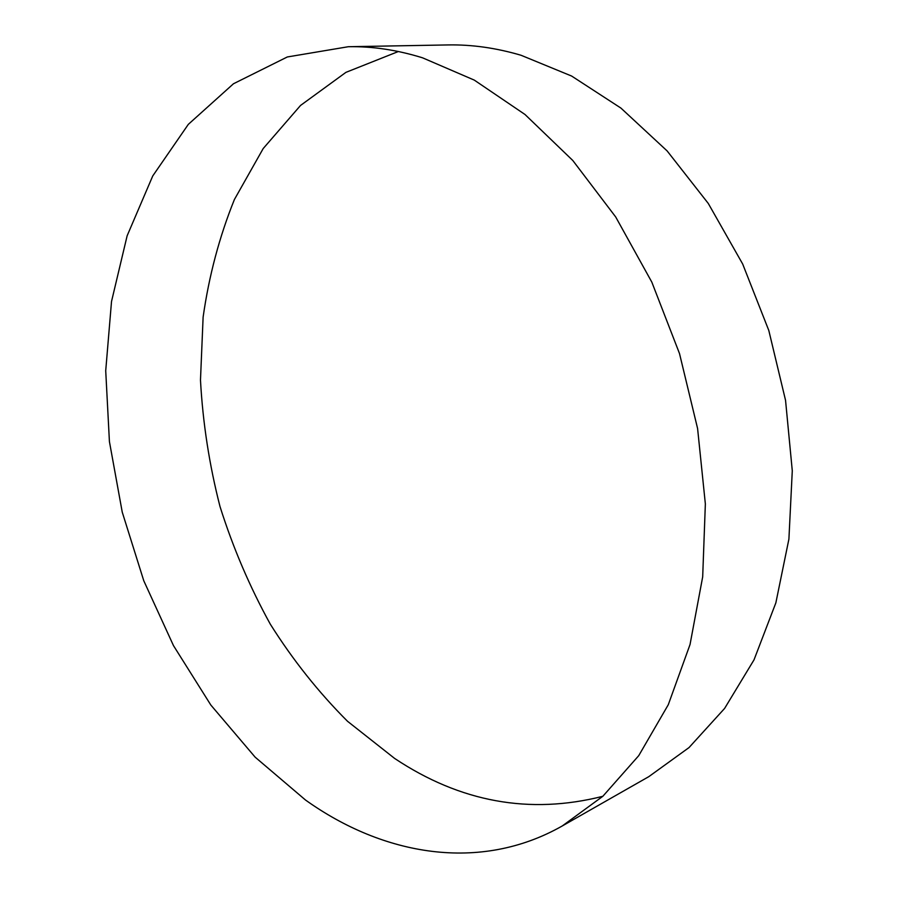 <?xml version="1.0" encoding="UTF-8"?>
<svg xmlns="http://www.w3.org/2000/svg" width="898" height="898" viewBox="0 0 898 898"><rect width="100%" height="100%" fill="white"/><g stroke="black" fill="none" stroke-linecap="round" stroke-linejoin="round"><path stroke-width="1.35" d="M305.511 800.028L255.133 757.149L210.828 705.031L173.482 645.617L143.77 580.748L122.251 512.174L109.421 441.591L105.717 370.751L111.52 301.481L127.134 235.804L152.75 175.941L188.322 124.362L233.469 83.761L287.315 56.967L348.323 46.718C372.389 46.247 397.141 49.94 422.554 57.82L474.279 80.102L525.004 114.495L572.801 160.495L615.702 216.968L651.813 282.107L679.505 353.565L697.589 428.503L705.357 503.924L702.685 576.842L690.034 644.528L668.292 704.706L638.736 755.656L602.861 796.268L562.249 825.969C479.801 872.777 383.188 855.502 305.511 800.028M602.827 796.302C529.73 814.823 460.326 802.195 394.604 758.417L347.526 721.285C318.577 692.324 292.827 659.951 270.287 624.144C249.745 586.865 232.997 547.69 220.021 506.607C209.313 464.872 202.802 422.711 200.478 380.112L203.116 317.117C208.976 275.866 219.404 236.668 234.4 199.524L263.204 148.54L300.561 105.425L345.932 72.356L398.364 51.512M348.323 46.718L447.922 44.934C471.742 44.473 496.123 47.92 521.065 55.272L571.644 76.061L620.933 108.097L667.113 150.909L708.275 203.442L742.68 264.023L768.811 330.498L785.548 400.34L792.283 470.776L788.904 539.114L775.861 602.839L754.028 659.828L724.596 708.443L689.013 747.585L648.794 776.658L562.249 825.969"/></g></svg>
